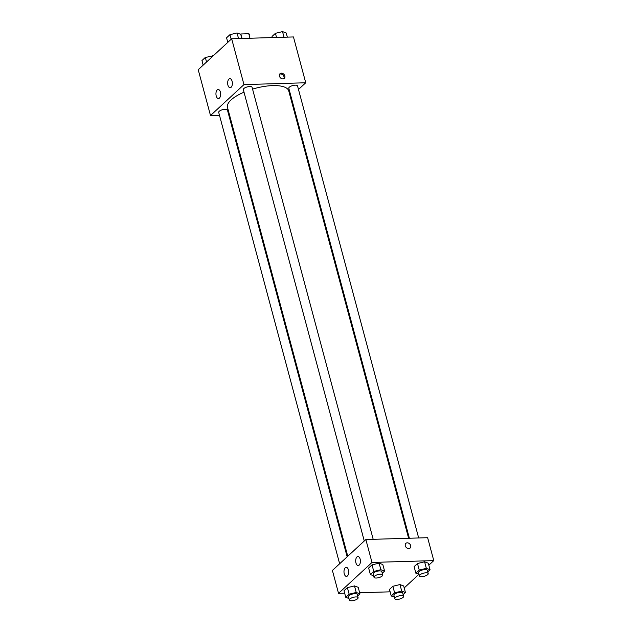 <?xml version="1.0" encoding="UTF-8"?>
<svg xmlns="http://www.w3.org/2000/svg" width="632" height="632" viewBox="0 0 632 632"><rect width="100%" height="100%" fill="white"/><g stroke="black" fill="none" stroke-linecap="round" stroke-linejoin="round"><path stroke-width="0.95" d="M242.04 38.473L240.839 33.986A8.603 3.034 165 0 0 240.231 34.152M240.839 33.986L248.763 33.749A8.603 3.034 165 0 1 249.766 34.736A8.603 3.034 165 0 1 249.782 34.792L249.766 34.736M249.972 38.236L248.763 33.749M219.47 115.261L210.503 115.53L198.219 69.71L231.675 38.781L293.461 36.948L305.738 82.768L298.494 89.468M229.519 114.961L228.768 114.985M290.981 96.412L290.372 96.973M279.439 76.132A3.168 2.465 -132.7 0 1 279.992 73.723A3.168 2.465 -132.7 0 1 283.95 74.379A3.168 2.465 -132.7 0 1 284.297 78.376A3.168 2.465 -132.7 0 1 281.556 78.621A3.168 2.465 -132.7 0 1 279.439 76.132M210.503 115.53L243.96 84.601L231.675 38.781M243.96 84.601L305.738 82.768M283.815 78.7A3.168 2.465 47.3 0 0 283.112 75.161A3.168 2.465 47.3 0 0 279.628 74.181M219.399 98.11A4.527 2.354 88.3 0 1 218.435 98.545A4.527 2.354 88.3 0 1 215.947 94.089A4.527 2.354 88.3 0 1 218.166 89.499A4.527 2.354 88.3 0 1 220.576 92.999A4.527 2.354 88.3 0 1 219.399 98.11M231.107 87.287A4.527 2.354 88.3 0 1 230.151 87.722A4.527 2.354 88.3 0 1 227.654 83.266A4.527 2.354 88.3 0 1 229.882 78.676A4.527 2.354 88.3 0 1 232.292 82.176A4.527 2.354 88.3 0 1 231.107 87.287M418.668 537.958L297.538 85.92A4.527 1.596 165 0 0 292.758 85.549A4.527 1.596 165 0 0 288.8 88.259L409.37 538.235M347.158 556.808L227.441 110.031A4.527 1.596 165 0 0 225.166 109.273A4.527 1.596 165 0 0 220.647 110.395A4.527 1.596 165 0 0 218.704 112.37L339.645 563.752M373.188 539.309L252.065 87.271A4.527 1.596 165 0 0 249.79 86.513A4.527 1.596 165 0 0 245.271 87.635A4.527 1.596 165 0 0 243.32 89.61L364.269 540.992M408.62 538.259L288.761 90.937A31.718 11.186 165 0 0 272.771 85.604A31.718 11.186 165 0 0 252.555 89.104M244.015 92.185A31.718 11.186 165 0 0 227.481 107.353L347.766 556.255M365.857 539.531L332.4 570.451L338.539 593.361L371.995 562.441L365.857 539.531L427.635 537.698L433.781 560.608L428.828 565.174M344.25 573.793A4.527 2.354 88.3 0 1 346.21 567.338A4.527 2.354 88.3 0 1 348.619 570.838A4.527 2.354 88.3 0 1 347.434 575.949A4.527 2.354 88.3 0 1 346.478 576.384A4.527 2.354 88.3 0 1 344.25 573.793M360.137 559.107A4.527 2.354 88.3 0 1 359.15 565.127A4.527 2.354 88.3 0 1 358.186 565.561A4.527 2.354 88.3 0 1 355.69 561.105A4.527 2.354 88.3 0 1 357.917 556.516A4.527 2.354 88.3 0 1 360.137 559.107M417.491 563.523L414.11 566.651L417.491 563.523L424.586 561.801L417.491 563.523L419.245 570.072L426.339 568.35L430.052 569.748L427.753 571.881M428.298 563.207L424.586 561.801L428.298 563.207L430.052 569.748M392.867 586.283L389.486 589.411L392.867 586.283L399.961 584.561L392.867 586.283L394.621 592.832L401.715 591.11L405.436 592.508L403.129 594.641M403.674 585.967L399.961 584.561L403.674 585.967L405.436 592.508M347.395 587.642L344.013 590.762L347.395 587.642L354.489 585.919L347.395 587.642L349.148 594.183L356.243 592.461L359.956 593.859L357.657 595.992M358.202 587.318L354.489 585.919L358.202 587.318L359.956 593.859M371.995 562.441L433.781 560.608M390.134 591.828L359.655 592.737M344.661 593.179L338.539 593.361M418.913 574.346L404.204 587.934M379.113 563.159L372.019 564.882L368.638 568.002L372.019 564.882L379.113 563.159L382.826 564.558L379.113 563.159L380.867 569.701L384.58 571.099L382.281 573.232M408.754 548.56A3.168 2.465 -132.7 0 1 405.626 546.609A3.168 2.465 -132.7 0 1 405.839 543.37A3.168 2.465 -132.7 0 1 409.797 544.026A3.168 2.465 -132.7 0 1 410.136 548.023A3.168 2.465 -132.7 0 1 408.754 548.56M410.136 548.023A3.168 2.465 47.3 0 0 409.789 544.026A3.168 2.465 47.3 0 0 405.831 543.37M419.056 574.401L415.864 573.2L419.245 570.072M428.212 573.572L427.335 570.301A4.527 1.596 165 0 0 425.052 569.543A4.527 1.596 165 0 0 420.541 570.664A4.527 1.596 165 0 0 418.589 572.647L419.466 575.918A4.527 1.596 165 0 0 424.246 576.289A4.527 1.596 165 0 0 428.212 573.572A4.527 1.596 165 0 0 425.928 572.813A4.527 1.596 165 0 0 421.418 573.935A4.527 1.596 165 0 0 419.466 575.918M415.864 573.2L414.11 566.651M426.339 568.35L424.586 561.801M394.431 597.161L391.24 595.96L394.621 592.832M403.587 596.332L402.71 593.061A4.527 1.596 165 0 0 400.427 592.303A4.527 1.596 165 0 0 395.916 593.424A4.527 1.596 165 0 0 393.965 595.407L394.842 598.678A4.527 1.596 165 0 0 399.629 599.049A4.527 1.596 165 0 0 403.587 596.332A4.527 1.596 165 0 0 401.304 595.573A4.527 1.596 165 0 0 396.793 596.695A4.527 1.596 165 0 0 394.842 598.678M391.24 595.96L389.486 589.411M401.715 591.11L399.961 584.561M373.583 575.752L370.392 574.551L373.773 571.423L380.867 569.701M382.731 574.93L381.854 571.652A4.527 1.596 165 0 0 379.579 570.894A4.527 1.596 165 0 0 375.06 572.015A4.527 1.596 165 0 0 373.117 573.998L373.994 577.269A4.527 1.596 165 0 0 378.773 577.64A4.527 1.596 165 0 0 382.731 574.93A4.527 1.596 165 0 0 380.456 574.164A4.527 1.596 165 0 0 375.937 575.294A4.527 1.596 165 0 0 373.994 577.269M370.392 574.551L368.638 568.002M373.773 571.423L372.019 564.882M384.58 571.099L382.826 564.558M348.959 598.512L345.767 597.311L349.148 594.183M358.107 597.69L357.23 594.412A4.527 1.596 165 0 0 354.955 593.653A4.527 1.596 165 0 0 350.436 594.775A4.527 1.596 165 0 0 348.493 596.758L349.37 600.029A4.527 1.596 165 0 0 354.149 600.4A4.527 1.596 165 0 0 358.107 597.69A4.527 1.596 165 0 0 355.832 596.924A4.527 1.596 165 0 0 351.313 598.054A4.527 1.596 165 0 0 349.37 600.029M345.767 597.311L344.013 590.762M356.243 592.461L354.489 585.919M272.345 37.572L272.044 36.451L275.426 33.322L282.52 31.6L286.233 32.998L287.339 37.13M276.524 37.446L275.426 33.322M284.029 37.225L282.52 31.6M227.797 42.376L226.564 37.802L229.945 34.673L237.047 32.951L240.76 34.357L241.866 38.481M231.178 39.247L229.945 34.673M238.548 38.576L237.047 32.951M203.172 65.136L201.948 60.561L205.321 57.433L213.087 55.964M206.553 62.007L205.321 57.433M212.605 56.406L212.423 55.711"/></g></svg>
